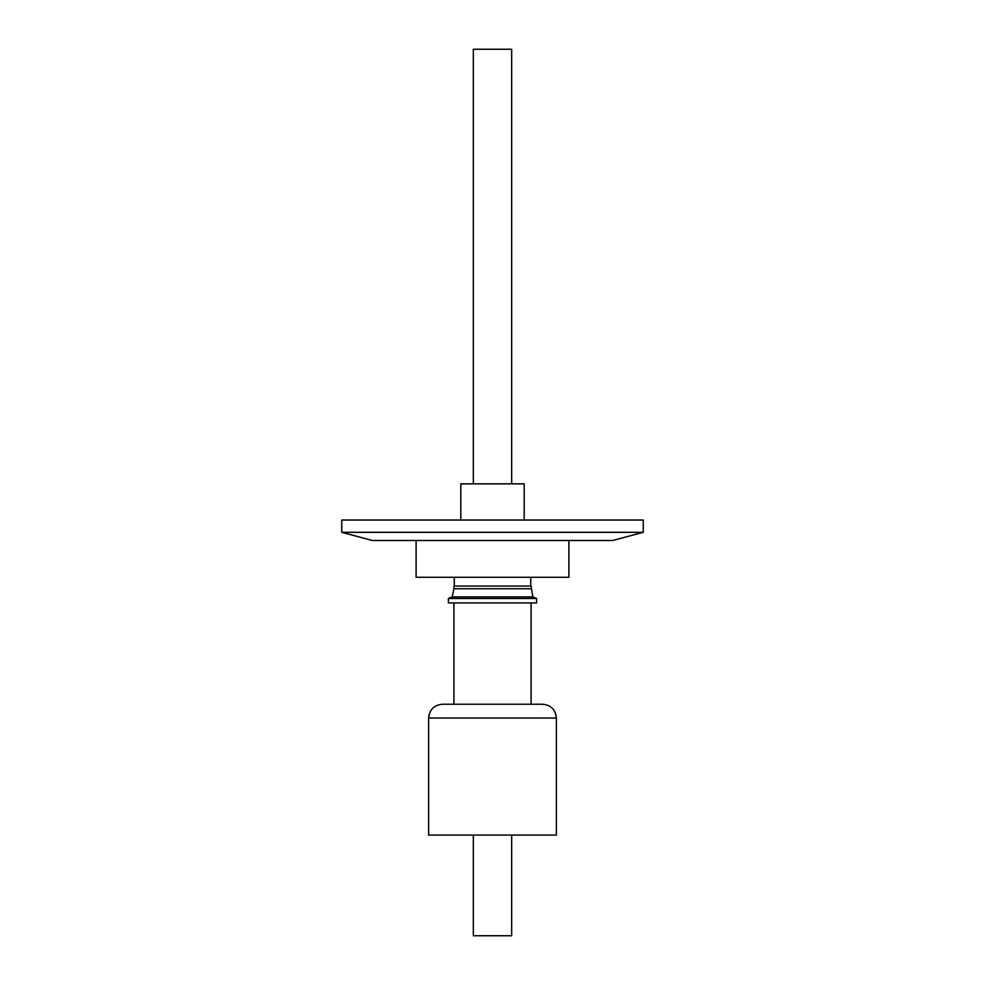 <?xml version="1.0" encoding="UTF-8"?>
<svg xmlns="http://www.w3.org/2000/svg" width="985" height="985" viewBox="0 0 985 985"><rect width="100%" height="100%" fill="white"/><g stroke="black" fill="none" stroke-linecap="round" stroke-linejoin="round"><path stroke-width="1.48" d="M511.671 835.071L511.671 935.75L473.329 935.75L473.329 835.071M473.711 598.486L448.397 598.486L448.397 602.931L536.603 602.931L536.603 598.486L473.711 598.486M531.087 588.771L453.913 588.771L453.913 586.063L531.087 586.063L532.811 596.885L452.189 596.885L448.397 598.486M537.896 704.238L531.087 704.238L531.087 602.931M428.61 718.04L428.61 835.071L556.39 835.071L556.39 718.04C555.565 709.656 550.972 705.051 542.587 704.238L442.413 704.238C434.028 705.051 429.435 709.656 428.61 718.04L556.39 718.04M416.101 540.482L416.101 577.284L568.899 577.284L568.899 540.482M524.192 520.043L524.192 483.844L460.808 483.844L460.808 520.043M511.671 483.844L511.671 49.25L473.329 49.25L473.329 483.844M612.744 540.482L372.256 540.482L341.733 532.306L643.267 532.306L612.744 540.482M643.267 532.306L643.267 520.043L341.733 520.043L341.733 532.306M453.913 602.931L453.913 704.238L447.104 704.238M453.913 588.771L452.189 596.885M454.27 577.284L454.27 586.063M530.73 577.284L530.73 586.063M532.811 596.885L536.603 598.486"/></g></svg>
